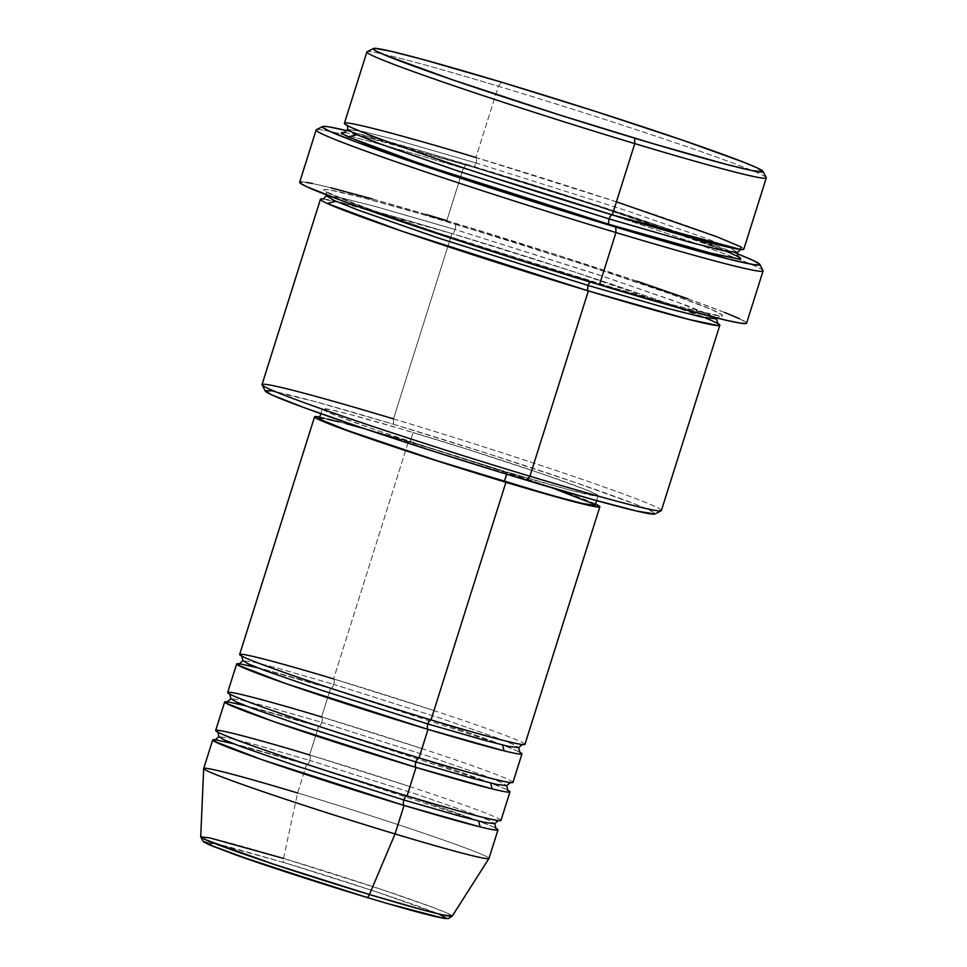 <?xml version="1.0" encoding="UTF-8"?>
<svg xmlns="http://www.w3.org/2000/svg" width="967" height="967" viewBox="0 0 967 967"><rect width="100%" height="100%" fill="white"/><g stroke="black" fill="none" stroke-linecap="round" stroke-linejoin="round"><path stroke-width="0.73" stroke-dasharray="4.83 3.63" d="M215.665 739.852A149.571 5.222 -162.5 0 1 306.612 764.462L297.618 792.976L283.524 858.406A4.98 1.753 -73.3 0 0 283.984 862.588L213.296 842.934M433.953 710.576L333.579 678.931A4.98 1.753 106.7 0 1 333.7 684.358L440.227 718.106L496.518 737.724L513.308 744.421L518.687 747.636L513.308 744.421L496.518 737.724L440.227 718.106L333.7 684.358A4.98 1.753 106.7 0 1 330.654 688.456A4.98 1.753 -73.3 0 0 333.7 684.358L277.021 668.004L253.197 661.972L242.91 660.691L253.197 661.972L277.021 668.004L333.7 684.358A4.98 1.753 -73.3 0 0 333.579 678.931A149.571 5.222 17.5 0 0 239.659 654.441M239.647 663.821A149.571 5.222 -162.5 0 1 330.581 688.431L502.671 745.013M421.963 748.591L321.588 716.946A4.98 1.753 106.7 0 1 321.721 722.373L428.236 756.121L484.54 775.739L501.317 782.436L506.696 785.651L501.317 782.436L484.54 775.739L428.236 756.121L321.721 722.373A4.98 1.753 106.7 0 1 318.663 726.471A4.98 1.753 -73.3 0 0 321.721 722.373L265.031 706.019L241.206 699.987L230.92 698.706L241.206 699.987L265.031 706.019L321.721 722.373A4.98 1.753 -73.3 0 0 321.588 716.946A149.571 5.222 17.5 0 0 227.668 692.457M227.656 701.837A149.571 5.222 -162.5 0 1 318.59 726.447L490.68 783.028M409.984 786.606L309.609 754.961A4.98 1.753 106.7 0 1 309.73 760.388L416.257 794.137L472.549 813.755L489.338 820.451L494.717 823.666L489.338 820.451L472.549 813.755L416.257 794.137L309.73 760.388A4.98 1.753 106.7 0 1 306.684 764.486A4.98 1.753 -73.3 0 0 309.73 760.388L253.052 744.034L229.215 738.002L218.941 736.721L229.215 738.002L253.052 744.034L309.73 760.388A4.98 1.753 -73.3 0 0 309.609 754.961A149.571 5.222 17.5 0 0 215.677 730.472M488.988 858.43A149.571 5.222 17.5 0 0 297.618 792.976L306.612 764.462L478.689 821.043M366.88 51.964A209.392 7.313 -162.5 0 1 498.38 86.256L501.498 82.183L498.38 86.256A209.392 7.313 17.5 0 0 367.085 51.759M323.776 199.009A209.392 7.313 -162.5 0 1 451.927 233.555L393.496 418.88L393.629 424.32A204.412 7.132 17.5 0 0 265.309 391.127M738.377 254.2L652.64 223.607L550.767 190.366L427.74 152.834L347.056 130.738A229.336 8.002 -162.5 0 1 466.408 164.305L463.29 168.367A234.316 8.183 17.5 0 0 316.366 129.771M616.426 201.837L475.909 157.524A4.98 1.753 106.7 0 1 476.03 162.964L626.628 210.661L706.224 238.414L729.952 247.878L737.555 252.423L729.94 247.878L706.212 238.402L626.628 210.661L476.03 162.964A4.98 1.753 106.7 0 1 472.972 167.061A4.98 1.753 -73.3 0 0 476.03 162.964L395.89 139.84L362.202 131.319L347.661 129.493L362.202 131.319L395.89 139.84L476.03 162.964A4.98 1.753 -73.3 0 0 475.909 157.524A209.392 7.313 17.5 0 0 344.409 123.244M344.76 132.479L360.159 135.489L392.481 143.793L472.911 167.037L597.243 206.031L727.027 251.456M326.689 196.023L341.23 197.848L374.918 206.358L455.058 229.493A4.98 1.753 -73.3 0 0 454.925 224.054C397.28 206.382 287.501 175.789 335.428 196.253C357.838 205.753 414.299 225.251 465.079 241.786L626.652 291.877L684.128 307.965L720.826 316.076L722.651 315.895L722.554 315.109L710.842 309.222L670.445 293.944L589.483 266.396L512.353 241.69L419.618 213.586L362.142 197.51L329.167 189.834L323.619 189.568L323.715 190.354L329.65 193.702L375.825 211.519L438.631 233.071L591.345 281.409C648.99 299.093 758.757 329.674 710.842 309.222C688.431 299.71 631.971 280.212 581.191 263.689L454.925 224.054A4.98 1.753 106.7 0 1 455.058 229.493L374.918 206.358L341.23 197.848L326.689 196.023C326.798 193.037 326.447 191.526 325.661 191.502L355.252 204.013L419.364 226.604C474.084 245.05 531.391 263.314 591.284 281.385A4.98 1.753 -73.3 0 0 590.039 281.977A4.98 1.753 106.7 0 1 591.272 281.385L671.449 304.557L712.824 314.831L720.016 315.846L716.583 318.953L708.968 314.396L685.24 304.931L605.644 277.191L455.058 229.493A4.98 1.753 106.7 0 1 452 233.579A4.98 1.753 -73.3 0 0 455.058 229.493L596.035 273.999L674.591 301.015L715.338 317.623M661.404 510.528A209.392 7.313 17.5 0 0 393.496 418.88L451.927 233.555L576.259 272.561L706.055 317.986M257.536 667.726L330.581 688.431L321.588 716.946L330.581 688.431A149.571 5.222 -162.5 0 1 519.569 752.084M319.726 417.067A149.571 5.222 -162.5 0 1 408.497 441.339L333.579 678.931L408.497 441.339L351.045 424.731L318.663 416.886M595.104 505.294A144.579 5.04 17.5 0 0 410.117 442.016L413.114 432.515A144.579 5.04 -162.5 0 1 598.102 495.793A144.579 5.04 -162.5 0 1 507.3 472.114L571.364 490.45L596.712 496.047L597.908 495.382L596.506 494.427L584.576 489.193L541.81 473.745L466.299 448.942L400.64 428.78L349.039 414.178L330.146 409.597L322.446 408.703L323.909 410.201L335.839 415.435L378.605 430.883L440.65 451.396L507.3 472.114L506.648 474.205L507.3 472.114A144.579 5.04 -162.5 0 1 322.313 408.836A144.579 5.04 -162.5 0 1 413.114 432.515L410.117 442.016A144.579 5.04 17.5 0 0 319.328 418.336M270.857 390.91L315.109 401.631L393.629 424.32L393.496 418.88A209.392 7.313 17.5 0 0 262.009 384.6M316.136 130.001A234.316 8.183 -162.5 0 1 463.29 168.367L446.802 220.645A234.316 8.183 17.5 0 0 299.661 182.267M766.239 177.614A209.392 7.313 17.5 0 0 498.38 86.256L475.909 157.524L498.38 86.256A209.392 7.313 -162.5 0 1 766.287 177.892M439.248 914.25L376.634 891.912L283.984 862.588A4.98 1.753 106.7 0 1 283.524 858.406L381.143 889.326L432.503 907.251L447.612 913.307L452.205 916.148A131.85 4.605 17.5 0 0 283.524 858.406A131.85 4.605 17.5 0 0 200.713 836.854M283.524 858.406L297.618 792.976A149.571 5.222 17.5 0 0 203.699 768.487M245.558 705.741L318.59 726.447L309.609 754.961L318.59 726.447A149.571 5.222 -162.5 0 1 507.578 790.099M500.966 820.415A149.571 5.222 17.5 0 0 309.609 754.961M233.567 743.756L306.612 764.462A149.571 5.222 -162.5 0 1 495.587 828.115M297.618 792.976A149.571 5.222 -162.5 0 1 488.964 858.478M343.732 890.365L366.747 897.376C401.716 908.11 468.318 926.664 439.248 914.25C407.059 900.906 315.629 871.908 283.984 862.588L227.692 846.476L204.315 841.665M366.747 897.376L388.166 903.734M443.043 918.142L446.416 918.299M743.816 249.172A209.392 7.313 17.5 0 0 475.909 157.524M356.847 134.739L472.911 167.037L569.442 197.05L674.507 232.007L721.225 249.111L738.522 256.702M746.609 323.196A234.316 8.183 17.5 0 0 446.802 220.645L463.29 168.367A234.316 8.183 -162.5 0 1 738.026 258.999A234.316 8.183 -162.5 0 1 763.084 270.929M299.975 182.932L299.867 182.05M301.909 181.856L306.08 182.352M312.341 183.512L330.883 187.828M372.235 198.9L426.592 214.601M446.802 220.645L554.84 254.224L637.084 281.24M687.984 298.851L724.694 312.498M739.658 318.784L746.294 322.543M335.863 201.257L451.927 233.555A209.392 7.313 -162.5 0 1 717.248 323.075M393.629 424.32L487.864 453.62L575.57 482.606L636.032 504.448L652.906 511.857L654.961 513.985A204.412 7.132 17.5 0 0 393.629 424.32M265.538 391.417L265.442 390.656M595.503 504.025L571.376 494.488L529.94 480.007L408.497 441.339A149.571 5.222 -162.5 0 1 595.503 504.025M323.28 418.385L327.148 419.11M338.583 421.769L346.053 423.679M364.1 428.599L449.764 454.188L551.891 487.779M593.508 503.928L594.971 505.427M524.936 744.385A149.571 5.222 17.5 0 0 333.579 678.931M512.957 782.4A149.571 5.222 17.5 0 0 321.588 716.946M763.036 270.615A234.316 8.183 17.5 0 0 738.026 258.999A234.316 8.183 17.5 0 0 463.29 168.367L466.408 164.305A229.336 8.002 -162.5 0 1 737.337 253.789M393.496 418.88A209.392 7.313 -162.5 0 1 661.21 510.733M242.028 656.242L241.69 655.916C239.175 655.638 251.795 660.618 279.523 670.844C317.2 684.249 379.342 704.363 430.956 719.871L496.337 738.595L521.95 744.505M239.175 663.894L265.26 669.732L330.641 688.456C382.255 703.964 444.397 724.078 482.074 737.483C509.802 747.709 522.422 752.689 519.908 752.411M230.049 694.258L229.699 693.931C227.197 693.653 239.804 698.633 267.545 708.859C305.221 722.264 367.351 742.378 418.965 757.886L484.346 776.61L509.972 782.521M227.185 701.909L253.281 707.747L318.663 726.471C370.276 741.979 432.406 762.093 470.083 775.498C497.824 785.724 510.431 790.704 507.917 790.426M218.059 732.273L217.72 731.946C215.206 731.668 227.825 736.649 255.554 746.875C293.231 760.28 355.373 780.393 406.986 795.901L472.367 814.625L497.981 820.536M215.194 739.924L241.291 745.762L306.672 764.486C358.286 779.994 420.415 800.108 458.104 813.513C485.833 823.739 498.452 828.719 495.938 828.441M346.996 125.372L376.223 137.483L440.336 160.075C495.056 178.52 552.362 196.785 612.256 214.867L692.432 238.039L740.468 249.438M344.228 132.6L351.42 133.615L392.795 143.89L472.972 167.061C532.865 185.132 590.172 203.396 644.88 221.842L708.992 244.433L738.595 256.944M717.611 323.462L687.875 310.903C640.323 292.977 536.625 258.987 451.988 233.579C409.863 220.923 376.562 211.459 352.097 205.197L323.256 199.129M322.313 408.836L320.802 413.646M598.102 495.793L596.579 500.604"/><path stroke-width="1.45" d="M213.296 842.934L208.521 844.421L254.224 861.343L366.747 897.376A4.98 1.753 -73.3 0 0 366.807 897.4A4.98 1.753 -73.3 0 0 369.418 894.523L272.742 863.906L205.935 839.876L200.713 836.854L209.803 837.918L283.524 858.406M427.897 723.969A4.98 1.753 106.7 0 1 430.895 719.859A4.98 1.753 -73.3 0 0 427.897 723.969L484.576 740.323L508.412 746.355L518.687 747.636L508.412 746.355L484.576 740.323L427.897 723.969A4.98 1.753 -73.3 0 0 428.018 729.396A4.98 1.753 106.7 0 1 427.897 723.969L321.37 690.22L265.079 670.602L248.289 663.906L242.91 660.691L248.289 663.906L265.079 670.602L321.37 690.22L427.897 723.969M314.565 416.837A149.571 5.222 -162.5 0 1 319.726 417.067L314.698 416.704L319.001 419.654L361.936 435.887L423.232 456.436L505.934 482.303L431.016 719.895L505.934 482.303A149.571 5.222 -162.5 0 1 314.565 416.837L239.659 654.441A149.571 5.222 17.5 0 0 431.016 719.895L433.953 710.576M502.671 745.013L504.061 750.851L428.018 729.396A149.571 5.222 -162.5 0 1 236.661 663.942A149.571 5.222 -162.5 0 1 239.647 663.821M415.907 761.984A4.98 1.753 106.7 0 1 418.904 757.874A4.98 1.753 -73.3 0 0 415.907 761.984L472.597 778.338L496.422 784.37L506.696 785.651L496.422 784.37L472.597 778.338L415.907 761.984A4.98 1.753 -73.3 0 0 416.028 767.411A4.98 1.753 106.7 0 1 415.907 761.984L309.392 728.236L253.088 708.618L236.311 701.921L230.92 698.706L236.311 701.921L253.088 708.618L309.392 728.236L415.907 761.984M236.661 663.942L227.668 692.457A149.571 5.222 17.5 0 0 419.025 757.91L421.963 748.591M490.68 783.028L492.07 788.867L416.028 767.411A149.571 5.222 -162.5 0 1 224.67 701.957A149.571 5.222 -162.5 0 1 227.656 701.837M403.916 799.999A4.98 1.753 106.7 0 1 406.914 795.889A4.98 1.753 -73.3 0 0 403.916 799.999L460.606 816.353L484.431 822.385L494.717 823.666L484.431 822.385L460.606 816.353L403.916 799.999A4.98 1.753 -73.3 0 0 404.049 805.426A4.98 1.753 106.7 0 1 403.916 799.999L297.401 766.251L241.097 746.633L224.32 739.936L218.941 736.721L224.32 739.936L241.097 746.633L297.401 766.251L403.916 799.999M224.67 701.957L215.677 730.472A149.571 5.222 17.5 0 0 407.047 795.926L409.984 786.606M478.689 821.043L480.079 826.882L404.049 805.426A149.571 5.222 -162.5 0 1 212.68 739.973A149.571 5.222 -162.5 0 1 215.665 739.852M373.335 48.507L367.085 51.759A209.392 7.313 17.5 0 0 634.787 143.612L634.666 138.172A204.412 7.132 -162.5 0 1 373.335 48.507A204.412 7.132 -162.5 0 1 501.498 82.183L422.99 59.495L391.43 51.396L375.099 48.35L373.31 48.519L375.377 50.635L384.842 55.034L452.713 79.886L559.47 114.94L652.302 143.442L725.238 164.088L751.963 170.567L762.854 171.836L756.968 167.799L743.913 162.311L683.451 140.469L595.745 111.483L501.498 82.183A204.412 7.132 -162.5 0 1 762.987 171.364A204.412 7.132 -162.5 0 1 634.666 138.172L634.787 143.612A209.392 7.313 -162.5 0 1 366.88 51.964L344.409 123.244A209.392 7.313 17.5 0 0 612.316 214.892L740.42 249.426L741.073 246.96L716.571 236.649L616.426 201.837M262.045 384.878L265.309 391.127A204.412 7.132 17.5 0 0 526.785 480.309L529.916 476.235A209.392 7.313 -162.5 0 1 262.045 384.878A209.392 7.313 -162.5 0 1 393.496 418.88M322.615 126.52L316.366 129.771A234.316 8.183 17.5 0 0 615.943 232.551L615.81 227.124A229.336 8.002 -162.5 0 1 322.615 126.52A229.336 8.002 -162.5 0 1 347.056 130.738L328.671 126.822L324.598 126.339L322.591 126.532L322.7 127.39L329.203 131.065L354.055 141.158L429.59 167.811L531.451 201.051L635.609 233.035L729.275 259.241L753.547 264.607L759.639 264.885L759.53 264.027L753.027 260.365L737.337 253.789A229.336 8.002 -162.5 0 1 759.784 264.366A229.336 8.002 -162.5 0 1 615.81 227.124L615.943 232.551A234.316 8.183 -162.5 0 1 316.136 130.001L299.661 182.267A234.316 8.183 17.5 0 0 599.455 284.83L615.943 232.551L599.455 284.83A234.316 8.183 17.5 0 0 746.609 323.196L763.084 270.929A234.316 8.183 -162.5 0 1 615.943 232.551A234.316 8.183 17.5 0 0 763.036 270.615L759.784 264.366M609.198 218.953A4.98 1.753 106.7 0 1 612.244 214.867A4.98 1.753 -73.3 0 0 609.198 218.953L689.338 242.088L723.026 250.598L737.555 252.423L723.026 250.598L689.338 242.088L609.198 218.953A4.98 1.753 -73.3 0 0 609.319 224.392A4.98 1.753 106.7 0 1 609.198 218.953L458.6 171.256L379.004 143.515L355.276 134.038L347.661 129.493L355.276 134.038L379.004 143.515L458.6 171.256L609.198 218.953M727.027 251.456L739.356 257.198L739.308 259.059L709.403 252.822L609.319 224.392L551.891 206.757L474.761 182.05L393.799 154.502L347.624 136.685L341.689 133.337L341.593 132.552L344.76 132.479M738.595 256.944C737.797 256.92 737.446 255.409 737.555 252.423L740.988 249.317M706.055 317.986L718.372 323.727L718.324 325.589L688.419 319.352L588.347 290.91A4.98 1.753 106.7 0 1 588.214 285.483L668.354 308.606L702.042 317.128L716.583 318.953L702.042 317.128L668.354 308.606L588.214 285.483A4.98 1.753 106.7 0 1 590.039 281.977A4.98 1.753 -73.3 0 0 588.214 285.483L437.616 237.785L358.02 210.032L334.304 200.568L326.689 196.023L334.304 200.568L358.02 210.032L437.616 237.785L588.214 285.483A4.98 1.753 -73.3 0 0 588.347 290.91A209.392 7.313 -162.5 0 1 320.44 199.275A209.392 7.313 -162.5 0 1 323.776 199.009M715.338 317.623L716.583 318.953L717.611 323.462M321.588 716.946C280.418 704.314 202.006 682.472 236.238 697.074C274.12 712.788 381.772 746.935 419.025 757.91L428.018 729.396L419.025 757.91A149.571 5.222 17.5 0 0 512.957 782.4L521.95 753.885A149.571 5.222 -162.5 0 1 428.018 729.396L285.833 683.621L237.822 665.066L240.3 663.918L257.536 667.726M320.802 413.646L319.328 418.336A144.579 5.04 17.5 0 0 504.303 481.614L506.648 474.205L504.303 481.614A144.579 5.04 17.5 0 0 595.104 505.294L596.579 500.604M320.44 199.275L262.009 384.6A209.392 7.313 17.5 0 0 529.916 476.235L588.347 290.91L529.916 476.235A209.392 7.313 17.5 0 0 661.404 510.528L719.835 325.202A209.392 7.313 -162.5 0 1 588.347 290.91L402.393 231.355L327.293 203.505L335.863 201.257M475.909 157.524C418.252 139.852 308.485 109.271 356.4 129.723C378.81 139.236 435.271 158.721 486.05 175.257L612.316 214.892L634.787 143.612L612.316 214.892A209.392 7.313 17.5 0 0 743.816 249.172L766.287 177.892A209.392 7.313 -162.5 0 1 634.787 143.612A209.392 7.313 17.5 0 0 766.239 177.614L762.987 171.364M212.68 739.973L203.699 768.487A149.571 5.222 17.5 0 0 395.056 833.941L369.418 894.523A4.98 1.753 106.7 0 1 366.807 897.4C321.346 883.741 266.469 865.936 234.594 854.49L208.292 844.36L203.3 841.713L200.713 836.854A131.85 4.605 17.5 0 0 369.418 894.523L395.056 833.941A149.571 5.222 -162.5 0 1 203.686 768.535A149.571 5.222 -162.5 0 1 297.618 792.976M366.747 897.376A4.98 1.753 106.7 0 0 366.807 897.4C408.062 909.79 434.11 916.813 444.953 918.493L448.688 918.505L452.205 916.148L442.548 914.867L420.826 909.355L369.418 894.523A131.85 4.605 17.5 0 0 452.205 916.148L488.964 858.478A149.571 5.222 -162.5 0 1 395.056 833.941L404.049 805.426L395.056 833.941A149.571 5.222 17.5 0 0 488.988 858.43L497.969 829.916A149.571 5.222 -162.5 0 1 404.049 805.426L261.864 759.651L213.84 741.097L216.33 739.948L233.567 743.756M309.609 754.961C268.427 742.33 190.015 720.488 224.247 735.089C262.142 750.803 369.781 784.95 407.047 795.926L416.028 767.411L407.047 795.926A149.571 5.222 17.5 0 0 500.966 820.415L509.96 791.9A149.571 5.222 -162.5 0 1 416.028 767.411L273.854 721.636L225.831 703.082L228.309 701.933L245.558 705.741M507.578 790.099A149.571 5.222 -162.5 0 1 509.96 791.9M495.587 828.115A149.571 5.222 -162.5 0 1 497.969 829.916M204.315 841.665L211.483 845.714L235.984 854.973L343.732 890.365M388.166 903.734L443.043 918.142M446.416 918.299L439.248 914.25M738.232 256.545L740.541 258.092L740.637 258.878L738.812 259.047L712.921 253.717L609.319 224.392L423.365 164.825L348.265 136.976L356.847 134.739M746.294 322.543L746.403 323.413L740.19 323.123L725.637 320.125L674.035 306.575L599.455 284.83L513.272 258.189L409.186 224.235L344.288 201.559L306.612 186.679L299.975 182.932L299.867 182.05L301.909 181.856M306.08 182.352L312.341 183.512M330.883 187.828L372.235 198.9M426.592 214.601L446.802 220.645M637.084 281.24L687.984 298.851M724.694 312.498L739.658 318.784M717.248 323.075A209.392 7.313 -162.5 0 1 719.835 325.202M654.961 513.985L661.21 510.733A209.392 7.313 -162.5 0 1 529.916 476.235L526.785 480.309A204.412 7.132 17.5 0 0 654.961 513.985L636.854 511.096L591.84 499.274L508.509 474.773L432.551 451.009L360.8 427.45L304.194 407.675L271.328 394.693L265.442 390.656L270.857 390.91M595.503 504.025A149.571 5.222 -162.5 0 1 599.854 506.793A149.571 5.222 -162.5 0 1 505.934 482.303L579.922 503.251L598.416 507.059L599.649 506.37L595.418 503.976M594.971 505.427L582.158 503.396L550.32 495.031L437.652 460.896L346.851 430.242L320.911 419.702L319.448 418.203L323.28 418.385M327.148 419.11L338.583 421.769M346.053 423.679L364.764 428.78M551.891 487.779L593.508 503.928M333.579 678.931C292.409 666.299 213.997 644.457 248.217 659.059C286.111 674.773 393.75 708.92 431.016 719.895A149.571 5.222 17.5 0 0 524.936 744.385L599.854 506.793M519.569 752.084A149.571 5.222 -162.5 0 1 521.95 753.885M522.422 744.433L518.687 747.636L519.908 752.411M510.443 782.448L506.696 785.651L507.917 790.426M498.452 820.463L494.717 823.666L495.938 828.441M716.982 318.034L716.583 318.953M203.686 768.535L200.713 836.854M326.882 195.044L323.256 199.129M344.228 132.6L347.661 129.493C347.769 126.508 347.431 125.009 346.633 124.985M215.194 739.924L218.941 736.721L217.72 731.946M227.185 701.909L230.92 698.706L229.699 693.931M239.175 663.894L242.91 660.691L241.69 655.916"/></g></svg>
